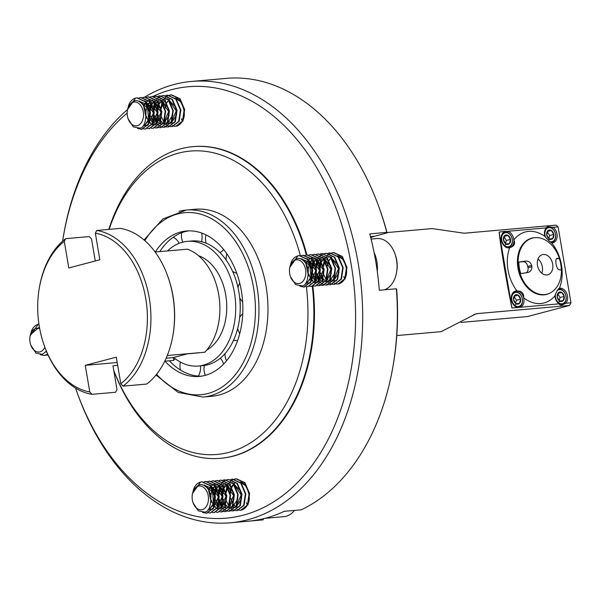 <?xml version="1.0" encoding="UTF-8"?>
<svg xmlns="http://www.w3.org/2000/svg" width="601" height="601" viewBox="0 0 601 601"><rect width="100%" height="100%" fill="white"/><g stroke="black" fill="none" stroke-linecap="round" stroke-linejoin="round"><path stroke-width="0.9" d="M331.729 252.931L333.375 252.615L341.864 256.529L346.484 267.385L344.794 278.789L338.062 284.033L336.38 283.965M336.139 283.92L334.404 283.341M330.881 280.509L330.257 279.698A15.851 10.81 85 0 0 330.918 280.487M337.589 255.846A12.463 8.497 85 0 1 342.683 259.271C352.562 276.084 341.173 283.98 338.19 284.018A15.851 10.81 85 0 1 336.568 283.897M336.32 283.852A15.851 10.81 85 0 1 334.539 283.251M338.19 284.018L345.274 278.729L346.957 267.332L342.337 256.484L333.848 252.578L331.97 252.968M327.928 253.269L329.573 252.953L338.062 256.86L342.683 267.708L341 279.112L334.269 284.371L332.578 284.303M332.338 284.258L330.61 283.68M330.355 283.552L328.574 282.357M328.319 282.139L327.68 281.516M327.59 281.426L327.229 281.02M327.079 280.847L326.456 280.036M326.185 279.63L325.78 278.984M325.562 278.601L324.127 275.311M323.436 272.629L323.015 267.948M323.233 265.161L324.089 261.473M324.247 261.022L324.487 260.391M324.683 259.917L325.329 258.603M325.472 258.34L326.125 257.296M326.478 256.8L327.853 255.237M328.078 255.034L329.649 253.855M329.881 253.727L331.497 253.006M334.502 284.348L341.466 279.082L343.156 267.678L338.543 256.822L329.814 252.938M324.127 253.607L325.78 253.291L334.269 257.205L338.881 268.054L337.191 279.45L330.467 284.709L328.785 284.641M328.537 284.596L326.809 284.01M323.285 281.178L322.662 280.366M321.76 278.939L320.325 275.649M319.634 272.959L319.221 268.279M319.431 265.492L320.288 261.803M320.889 260.256L321.527 258.941M328.739 253.134L328.169 253.299M330.7 284.679L337.679 279.397L339.355 267.986L334.734 257.153L326.012 253.269M320.325 253.938L321.978 253.622L330.467 257.536L335.08 268.384L333.397 279.788L326.666 285.039L324.983 284.972M324.735 284.927L323.007 284.348M322.76 284.228L320.972 283.033M320.716 282.808L320.078 282.185M319.995 282.094L319.627 281.689M319.484 281.516L318.861 280.705M318.583 280.306L318.177 279.653M317.959 279.277L316.532 275.979M315.833 273.305L315.42 268.609M315.63 265.83L316.487 262.141M316.644 261.69L316.885 261.059M317.088 260.586L317.726 259.279M317.869 259.016L318.522 257.964M318.876 257.476L320.258 255.906M320.476 255.703L322.053 254.531M322.279 254.396L323.894 253.675M324.938 253.472L324.367 253.637M326.899 285.017L333.863 279.758L335.553 268.354L330.948 257.498L322.211 253.607M316.524 254.276L318.177 253.96L326.666 257.874L331.279 268.715L329.603 280.111L322.872 285.377L321.182 285.31M320.934 285.265L319.206 284.686M315.683 281.854L315.059 281.035M314.158 279.608L312.73 276.317M312.032 273.635L311.618 268.947M311.829 266.168L312.693 262.479M313.286 260.924L313.925 259.609M321.137 253.81L320.573 253.975M323.098 285.347L330.077 280.074L331.752 268.67L327.139 257.829L318.417 253.945M312.73 254.614L314.376 254.298L322.865 258.205L327.477 269.053L325.795 280.457L319.063 285.715L317.381 285.648M317.336 254.14L316.772 254.306M319.304 285.685L326.268 280.427L327.958 269.023L323.346 258.167L314.616 254.276M308.929 254.944L310.574 254.629L319.063 258.535L323.676 269.368L322.008 280.772L315.277 286.046L313.579 285.978M315.502 286.023L322.474 280.742L324.157 269.338L319.537 258.498L311.048 254.591L309.74 254.809M305.128 255.282L306.773 254.967L315.262 258.881L319.882 269.729L318.192 281.133L311.461 286.384L309.778 286.316M311.701 286.354L318.665 281.095L320.356 269.691L315.743 258.836L307.013 254.952M301.326 255.62L302.979 255.305L311.461 259.204L316.081 270.044L314.398 281.448L307.674 286.715L305.984 286.647M307.9 286.692L314.871 281.418L316.554 270.014L311.942 259.166L303.452 255.26L302.138 255.485M297.863 255.861L289.817 267.385L291.132 262.502A15.851 10.81 85 0 1 297.863 255.861L299.178 255.635L307.682 259.564L312.28 270.42L310.589 281.816L303.851 287.053L299.876 286.196M304.098 287.03L311.07 281.764L312.753 270.367L308.148 259.512L299.411 255.62M308.486 276.054L305.864 263.516L307.306 261.067M289.72 267.948A12.463 8.497 85 0 1 289.742 267.851A12.463 8.497 85 0 1 290.103 266.243C293.859 258.708 297.938 256.582 302.356 259.872C305.413 261.998 307.396 265.341 308.298 269.902C308.2 280.291 306.104 285.618 302.018 285.873L295.624 284.641L290.463 276.663A11.945 8.144 -95 0 0 299.629 283.417A11.945 8.144 -95 0 0 305.796 271.517A11.945 8.144 -95 0 0 298.299 259.902A11.945 8.144 -95 0 0 289.705 268.046A11.945 8.144 -95 0 0 290.463 276.663M305.443 283.492L306.841 283.304L312.407 274.86M311.761 267.618L301.83 258.806M301.371 258.843L307.93 261.675L311.769 269.714L311.033 278.548L305.939 283.469M315.57 267.317L307.164 258.505M307.336 258.67L315.75 270.66L310.379 282.951M314.443 282.635L320.01 274.191M306.352 282.282L307.562 282.853M307.802 282.928L309.74 283.131M309.267 283.176L307.577 283.041M307.329 282.973L306.202 282.508M309.545 259.264L311.138 258.332L319.544 270.33L314.18 282.613M317.914 282.38L323.811 273.853M323.173 266.671L314.766 257.837M313.249 257.799L311.371 258.235M307.569 261.315L306.127 263.922M307.524 260.796L308.148 260.12M308.426 259.842L309.064 259.309M309.29 259.144L310.664 258.377M311.13 258.19L312.79 257.837M314.939 257.994L323.346 269.999L317.982 282.275M313.121 259.106L312.415 259.737M311.371 260.977L310.341 262.682M309.733 264.087L311.017 278.601M311.896 279.818L313.136 281.043M314.586 281.952L315.157 282.185M315.405 282.26L317.336 282.462L315.179 282.372M317.433 282.425L316.862 282.508M314.932 282.305L314.473 282.147M312.918 281.283L311.746 280.224M311.423 279.856L311.085 279.435M310.815 279.059L308.704 274.101M308.253 269.075L309.455 263.629M310.108 262.261L311.108 260.736M312.227 259.504L312.866 258.971M325.509 281.711L331.414 273.185M330.76 265.942L322.369 257.16M316.915 258.768L316.216 259.407M315.172 260.639L314.143 262.344M313.534 263.749L312.52 268.88M312.933 273.545L314.811 278.263M315.698 279.48L316.937 280.705M318.387 281.614L318.958 281.846M318.733 281.967L318.267 281.809M316.719 280.945L315.548 279.893M312.182 267.362L313.256 263.298M313.91 261.931L314.909 260.398M316.028 259.174L316.667 258.64M322.534 257.326L330.948 269.338L325.577 281.606M329.31 281.373L335.208 272.846M320.716 258.438L320.017 259.069M318.973 260.308L317.944 262.013M317.336 263.411L316.321 268.542M316.735 273.207L318.613 277.925M319.499 279.142L320.739 280.374M322.189 281.276L322.76 281.508M322.534 281.629L322.068 281.471M320.521 280.614L319.349 279.555M319.018 279.187L318.688 278.766M318.417 278.391L316.667 274.747M315.983 267.032L317.058 262.96M317.711 261.593L318.71 260.06M319.83 258.836L320.468 258.302M333.442 280.96L339.009 272.508M338.363 265.281L329.964 256.492M324.517 258.099L323.819 258.73M322.775 259.97L321.745 261.675M321.137 263.08L320.123 268.204M320.536 272.869L322.414 277.594M323.293 278.811L324.54 280.036M325.982 280.945L326.561 281.178M326.809 281.253L328.739 281.456L326.576 281.366M328.837 281.418L328.266 281.501M326.328 281.298L325.87 281.14M324.322 280.276L323.15 279.217M319.785 266.694L320.859 262.622M321.512 261.255L322.512 259.73M323.631 258.498L324.27 257.964M330.137 256.657L338.551 268.655L333.179 280.937M332.638 281.08L330.377 281.028M330.129 280.96L329.671 280.802M328.123 279.938L326.944 278.887M323.578 266.356L324.653 262.291M325.314 260.924L326.313 259.392M327.432 258.167L328.071 257.634M234.367 479.147L236.02 478.832L244.509 482.746L249.122 493.594L247.432 504.998L240.7 510.249L239.025 510.181M238.777 510.136L237.049 509.558M233.526 506.718L232.903 505.907A15.851 10.81 85 0 0 233.564 506.696M240.235 482.055A12.463 8.497 85 0 1 245.321 485.488C255.207 502.301 243.818 510.189 240.836 510.226A15.851 10.81 85 0 1 239.213 510.114M238.958 510.061A15.851 10.81 85 0 1 237.177 509.46M240.836 510.226L247.92 504.945L249.595 493.541L244.983 482.701L236.494 478.787L234.615 479.177M230.574 479.485L232.219 479.162L240.708 483.076L245.321 493.917L243.638 505.321L236.907 510.58L235.224 510.512M234.983 510.467L233.248 509.888M233 509.768L231.22 508.574M230.957 508.348L230.318 507.725M230.236 507.635L229.867 507.229M229.725 507.056L229.101 506.245M228.831 505.847L228.418 505.193M228.2 504.817L226.772 501.519M226.074 498.838L225.66 494.165M225.871 491.37L226.735 487.681M226.893 487.231L227.133 486.6M227.328 486.126L227.967 484.819M228.117 484.556L228.771 483.505M229.116 483.016L230.499 481.446M230.724 481.243L232.294 480.071M232.519 479.936L234.135 479.222M237.147 510.557L244.111 505.291L245.801 493.887L241.189 483.039L232.459 479.147M226.772 479.816L228.425 479.5L236.914 483.414L241.527 494.27L239.837 505.666L233.105 510.918L231.423 510.85M231.182 510.805L229.454 510.226M225.923 507.394L225.3 506.583M224.398 505.148L222.971 501.858M222.28 499.176L221.859 494.495M222.077 491.708L222.933 488.02M223.527 486.464L224.165 485.15M231.377 479.35L230.814 479.515M233.346 510.895L240.317 505.606L241.993 494.202L237.38 483.362L228.658 479.485M222.971 480.154L224.624 479.838L233.113 483.752L237.726 494.6L236.035 505.997L229.304 511.256L227.621 511.188M227.381 511.143L225.653 510.557M225.398 510.437L223.617 509.242M223.362 509.017L222.723 508.401M222.633 508.311L222.272 507.905M222.122 507.725L221.499 506.913M221.228 506.515L220.822 505.862M220.605 505.486L219.17 502.196M218.479 499.514L218.058 494.826M218.276 492.039L219.132 488.35M219.29 487.899L219.53 487.268M219.726 486.802L220.372 485.488M220.514 485.225L221.168 484.173M221.521 483.685L222.896 482.122M223.121 481.912L224.691 480.74M224.924 480.605L226.539 479.891M227.584 479.681L227.013 479.846M229.544 511.226L236.509 505.967L238.199 494.57L233.586 483.715L224.857 479.816M219.17 480.484L220.822 480.169L229.312 484.083L233.924 494.923L232.241 506.32L225.518 511.586L223.827 511.519M223.58 511.474L221.852 510.895M218.321 508.063L217.705 507.252M216.803 505.824L215.368 502.526M214.677 499.852L214.264 495.156M214.474 492.377L215.331 488.688M215.932 487.133L216.57 485.826M223.782 480.019L223.211 480.184M225.743 511.564L232.715 506.282L234.398 494.886L229.777 484.038L221.055 480.154M215.368 480.823L217.021 480.507L225.51 484.421L230.123 495.262L228.44 506.666L221.701 511.924L220.026 511.857M219.981 480.357L219.41 480.522M221.942 511.902L228.906 506.635L230.596 495.232L225.991 484.383L217.254 480.492M211.567 481.161L213.22 480.845L221.701 484.744L226.322 495.585L224.646 506.981L217.923 512.255L216.225 512.195M218.14 512.232L225.12 506.951L226.795 495.555L222.182 484.707L213.693 480.8L212.378 481.025M207.773 481.491L209.418 481.176L217.908 485.09L222.52 495.938L220.837 507.342L214.106 512.593L212.423 512.525M214.347 512.57L221.311 507.304L223.001 495.9L218.388 485.052L209.659 481.161M203.972 481.829L205.617 481.514L214.106 485.42L218.719 496.253L217.044 507.665L210.32 512.931L208.622 512.863M210.545 512.901L217.517 507.627L219.2 496.223L214.58 485.383L206.09 481.469L204.783 481.694M200.509 482.07L192.463 493.601L193.777 488.718A15.851 10.81 85 0 1 200.509 482.07L201.823 481.852L210.32 485.773L214.925 496.629L213.227 508.025L206.489 513.269L202.522 512.405M206.744 513.239L213.708 507.973L215.398 496.576L210.786 485.728L202.056 481.829M211.131 502.263L208.502 489.732M192.365 494.157A12.463 8.497 85 0 1 192.38 494.06A12.463 8.497 85 0 1 192.748 492.452C196.497 484.917 200.584 482.798 204.994 486.089C208.059 488.207 210.042 491.55 210.943 496.11C210.846 506.5 208.75 511.827 204.663 512.082L198.27 510.858L193.109 502.879A11.945 8.144 -95 0 0 202.274 509.633A11.945 8.144 -95 0 0 208.442 497.733A11.945 8.144 -95 0 0 200.937 486.111A11.945 8.144 -95 0 0 192.35 494.255A11.945 8.144 -95 0 0 193.109 502.879M208.089 509.701L209.486 509.52L215.053 501.069M214.407 493.834L204.475 485.015M204.017 485.052L210.575 487.884L214.414 495.923L213.678 504.765L208.577 509.678M218.216 493.534L209.809 484.714M209.982 484.879L218.388 496.877L213.024 509.16M217.089 508.844L222.655 500.4M208.99 508.491L210.2 509.062M210.448 509.145L212.386 509.347M211.913 509.385L210.222 509.25M209.974 509.182L208.84 508.716M212.183 485.48L213.783 484.541L222.19 496.546L216.818 508.822M220.552 508.589L226.457 500.062M225.818 492.88L217.412 484.045M215.887 484.008L214.016 484.451M210.215 487.524L208.772 490.138M208.494 489.717L209.952 487.283M210.17 487.013L210.786 486.329M211.071 486.051L211.71 485.518M211.935 485.353L213.31 484.586M213.768 484.406L215.428 484.045M217.577 484.211L225.991 496.216L220.62 508.491M215.759 485.323L215.06 485.954M214.016 487.186L212.987 488.891M212.378 490.296L213.655 504.81M214.542 506.027L215.782 507.252M217.224 508.161L217.802 508.393M218.05 508.476L219.981 508.679L217.817 508.581M220.079 508.634L219.508 508.716M217.577 508.514L217.111 508.356M215.564 507.492L214.392 506.44M214.061 506.072L213.731 505.651M213.46 505.268L211.342 500.31M210.898 495.284L212.1 489.845M212.754 488.478L213.753 486.945M214.873 485.721L215.511 485.187M228.155 507.92L234.052 499.393M233.406 492.151L225.007 483.377M219.56 484.984L218.862 485.616M217.81 486.855L216.788 488.56M216.18 489.958L215.166 495.089M215.579 499.754L217.457 504.472M218.336 505.689L219.583 506.921M221.025 507.822L221.604 508.055M221.371 508.176L220.913 508.018M219.365 507.161L218.186 506.102M214.827 493.579L215.902 489.507M216.555 488.14L217.554 486.607M218.674 485.383L219.312 484.849M225.18 483.535L233.594 495.547L228.222 507.815M231.956 507.582L237.853 499.055M223.362 484.646L222.663 485.277M221.611 486.517L220.59 488.222M219.981 489.627L218.967 494.751M219.38 499.416L221.258 504.141M222.137 505.358L223.384 506.583M224.827 507.492L225.405 507.725M225.172 507.845L224.714 507.687M223.166 506.823L221.987 505.772M221.664 505.396L221.333 504.975M221.055 504.6L219.305 500.956M218.621 493.241L219.696 489.169M220.357 487.809L221.348 486.277M222.475 485.045L223.114 484.511M236.088 507.169L241.655 498.725M241.009 491.49L232.61 482.701M227.163 484.316L226.464 484.947M225.413 486.186L224.383 487.884M223.775 489.289L222.768 494.413M223.181 499.085L225.059 503.803M225.938 505.02L227.186 506.252M228.628 507.154L229.199 507.387M229.447 507.469L231.385 507.672L229.221 507.575M231.483 507.627L230.912 507.71M228.973 507.507L228.515 507.349M226.968 506.485L225.788 505.433M222.423 492.903L223.497 488.838M224.15 487.471L225.15 485.939M226.269 484.714L226.908 484.181M232.782 482.866L241.189 494.863L235.825 507.146M235.276 507.289L233.023 507.236M232.775 507.176L232.317 507.019M230.761 506.155L229.59 505.095M226.224 492.572L227.298 488.5M227.952 487.133L228.951 485.6M230.07 484.376L230.709 483.843M169.429 95.183L171.075 94.868L179.571 98.782L184.184 109.637L182.494 121.041L175.762 126.285L174.08 126.218M173.839 126.172L172.111 125.594M168.581 122.762L167.957 121.95M175.297 98.098A12.463 8.497 85 0 1 180.383 101.524C190.269 118.337 178.873 126.233 175.89 126.27A15.851 10.81 85 0 1 174.267 126.15M174.02 126.105A15.851 10.81 85 0 1 172.239 125.504M168.618 122.739A15.851 10.81 85 0 1 167.964 121.943M175.89 126.27L182.974 120.981L184.657 109.585L180.037 98.737L171.548 94.83L169.67 95.221M165.628 95.521L167.281 95.206L175.762 99.112L180.383 109.96L178.7 121.364L171.969 126.623L170.286 126.556M170.038 126.51L168.31 125.932M168.055 125.804L166.274 124.61M166.019 124.392L165.38 123.768M165.29 123.678L164.929 123.273M164.779 123.1L164.163 122.288M163.885 121.883L163.48 121.237M163.262 120.854L161.827 117.563M161.136 114.881L160.722 110.201M160.933 107.414L161.789 103.725M161.947 103.274L162.187 102.643M162.383 102.17L163.029 100.855M163.171 100.592L163.825 99.548M164.178 99.052L165.56 97.49M165.778 97.287L167.356 96.107M167.581 95.98L169.197 95.258M172.202 126.601L179.166 121.334L180.856 109.93L176.243 99.075L167.514 95.191M161.827 95.859L163.48 95.544L171.969 99.458L176.581 110.306L174.899 121.703L168.167 126.961L166.485 126.894M166.237 126.849L164.509 126.263M160.985 123.43L160.362 122.619M159.46 121.192L158.033 117.901M157.334 115.212L156.921 110.531M157.131 107.744L157.988 104.056M158.589 102.508L159.227 101.193M166.439 95.386L165.868 95.551M168.4 126.931L175.379 121.65L177.055 110.238L172.434 99.405L163.712 95.521M158.025 96.19L159.678 95.875L168.167 99.789L172.78 110.637L171.097 122.041L164.366 127.292L162.683 127.224M162.435 127.179L160.707 126.601M160.459 126.48L158.679 125.286M158.416 125.061L157.778 124.437M157.695 124.347L157.327 123.941M157.184 123.768L156.56 122.957M156.283 122.559L155.877 121.905M155.659 121.53L154.232 118.232M153.533 115.557L153.12 110.862M153.33 108.082L154.187 104.394M154.344 103.943L154.592 103.312M154.788 102.839L155.426 101.531M155.569 101.269L156.23 100.217M156.576 99.728L157.958 98.158M158.176 97.955L159.753 96.784M159.979 96.648L161.594 95.927M162.638 95.724L162.067 95.89M164.599 127.269L171.563 122.011L173.261 110.607L168.648 99.751L159.919 95.859M154.232 96.528L155.877 96.213L164.366 100.127L168.979 110.967L167.303 122.364L160.572 127.63L158.882 127.562M158.641 127.517L156.906 126.939M153.383 124.106L152.759 123.288M151.858 121.86L150.43 118.57M149.732 115.888L149.318 111.2M149.529 108.42L150.393 104.732M150.986 103.177L151.625 101.862M158.837 96.062L158.273 96.228M160.805 127.6L167.777 122.326L169.452 110.922L164.839 100.082L156.117 96.198M150.43 96.866L152.076 96.551L160.565 100.457L165.177 111.305L163.495 122.709L156.763 127.968L155.081 127.9M155.035 96.393L154.472 96.558M157.004 127.938L163.968 122.679L165.658 111.275L161.045 100.42L152.316 96.528M146.629 97.197L148.274 96.881L156.763 100.788L161.376 111.621L159.708 123.025L152.977 128.298L151.279 128.231M153.202 128.276L160.174 122.995L161.857 111.591L157.237 100.75L148.748 96.844L147.44 97.061M142.828 97.535L144.473 97.219L152.97 101.133L157.582 111.981L155.892 123.385L149.161 128.637L147.485 128.569M149.401 128.606L156.365 123.348L158.055 111.944L153.443 101.088L144.713 97.204M139.026 97.873L140.679 97.557L149.161 101.456L153.781 112.297L152.106 123.701L145.374 128.967L143.684 128.899M145.6 128.945L152.571 123.671L154.254 112.267L149.641 101.419L141.152 97.512L139.838 97.738M135.563 98.113L127.517 109.637L128.839 104.754A15.851 10.81 85 0 1 135.563 98.113L136.878 97.888L145.382 101.817L149.987 112.672L148.289 124.069L141.551 129.305L137.576 128.449M141.798 129.283L148.77 124.016L150.46 112.62L145.848 101.764L137.118 97.873M146.186 118.307L143.564 105.768L145.014 103.319M127.427 110.201A12.463 8.497 85 0 1 127.442 110.103A12.463 8.497 85 0 1 127.803 108.496C131.559 100.96 135.638 98.834 140.056 102.125C143.113 104.251 145.096 107.594 145.998 112.154C145.9 122.544 143.812 127.87 139.725 128.126L133.324 126.894L128.171 118.915A11.945 8.144 -95 0 0 137.328 125.669A11.945 8.144 -95 0 0 143.496 113.769A11.945 8.144 -95 0 0 135.999 102.155A11.945 8.144 -95 0 0 127.404 110.299A11.945 8.144 -95 0 0 128.171 118.915M139.071 101.096L145.63 103.928L149.469 111.966L148.732 120.801L144.067 125.601L143.166 125.767L144.541 125.556L150.115 117.112M149.461 109.87L139.53 101.058M153.27 109.57L144.864 100.758M145.036 100.923L153.45 112.913L148.079 125.203M152.143 124.888L157.71 116.444M144.052 124.535L145.262 125.106M145.51 125.181L147.44 125.384M146.967 125.429L145.277 125.293M145.029 125.226L143.902 124.76M147.245 101.516L148.838 100.585L157.252 112.582L151.88 124.865M155.614 124.632L161.511 116.106M160.88 108.924L152.466 100.089M150.949 100.051L149.071 100.487M145.269 103.567L143.834 106.174M145.224 103.049L145.848 102.373M146.133 102.095L146.772 101.561M146.997 101.396L148.364 100.63M148.83 100.442L150.49 100.089M152.639 100.247L161.045 112.252L155.682 124.527M150.821 101.359L150.122 101.99M149.071 103.229L148.049 104.935M147.433 106.339L148.717 120.854M149.596 122.071L150.843 123.295M152.286 124.204L152.857 124.437M153.105 124.512L155.043 124.715M155.141 124.677L152.879 124.625M152.631 124.557L152.173 124.399M150.618 123.536L149.446 122.476M149.123 122.108L148.785 121.687M148.515 121.312L146.404 116.354M145.953 111.328L147.155 105.881M147.808 104.514L148.808 102.989M149.927 101.757L150.566 101.223M163.217 123.964L169.114 115.437M168.46 108.195L160.069 99.413M154.622 101.021L153.916 101.659M152.872 102.891L151.843 104.597M151.234 106.001L150.22 111.132M150.641 115.798L152.519 120.516M153.398 121.733L154.637 122.957M156.087 123.866L156.658 124.099M156.433 124.219L155.975 124.061M154.419 123.197L153.247 122.146M149.882 109.615L150.956 105.551M151.61 104.183L152.609 102.651M153.728 101.426L154.367 100.893M160.242 99.578L168.648 111.591L163.284 123.859M167.01 123.626L172.915 115.099M158.416 100.69L157.717 101.321M156.673 102.561L155.644 104.266M155.035 105.663L154.021 110.794M154.434 115.46L156.313 120.177M157.199 121.394L158.439 122.627M159.889 123.528L160.459 123.761M160.234 123.881L159.776 123.723M158.221 122.867L157.049 121.808M156.718 121.44L156.388 121.019M156.117 120.643L154.367 117M153.683 109.284L154.757 105.213M155.411 103.845L156.41 102.313M157.53 101.088L158.168 100.555M171.142 123.213L176.709 114.761M176.063 107.534L167.664 98.744M162.217 100.352L161.519 100.983M160.475 102.223L159.445 103.928M158.837 105.333L157.823 110.456M158.236 115.122L160.114 119.847M161 121.064L162.24 122.288M163.682 123.197L164.261 123.43M164.509 123.505L166.447 123.708L164.276 123.618M166.537 123.671L165.966 123.753M164.035 123.551L163.57 123.393M162.022 122.529L160.85 121.47M157.485 108.946L158.559 104.874M159.212 103.507L160.212 101.982M161.331 100.75L161.969 100.217M167.837 98.91L176.251 110.907L170.879 123.19M170.338 123.333L168.077 123.28M167.829 123.213L167.371 123.055M165.823 122.191L164.644 121.139M161.286 108.608L162.36 104.544M163.014 103.177L164.013 101.644M165.132 100.42L165.771 99.886M48.14 355.168L46.322 355.116M38.209 324.322L30.163 335.854L31.477 330.971A15.851 10.81 85 0 1 38.209 324.322L38.945 324.172M47.689 354.184L44.196 355.522L40.222 354.658M44.444 355.491L47.787 354.402M30.065 336.41A12.463 8.497 85 0 1 30.08 336.312A12.463 8.497 85 0 1 30.448 334.704L39.418 327.087M46.285 351.931L46.683 351.885M46.66 351.825L45.811 351.976M534.995 237.665A28.953 21.035 -104.8 0 1 560.56 262.494A28.953 21.035 -104.8 0 1 547.188 294.107A28.953 21.035 -104.8 0 1 519.459 271.479A28.953 21.035 -104.8 0 1 532.418 238.116A28.953 21.035 -104.8 0 1 534.995 237.665M543.349 254.471A10.427 7.58 -104.8 0 1 552.559 263.418A10.427 7.58 -104.8 0 1 547.744 274.807A10.427 7.58 -104.8 0 1 537.76 266.656A10.427 7.58 -104.8 0 1 542.425 254.636A10.427 7.58 -104.8 0 1 543.349 254.471M527.978 272.471L527.317 272.606A50.612 4.297 170.4 0 0 520.774 273.575A28.397 20.629 -104.8 0 1 518.836 262.096A50.612 4.297 -9.6 0 1 525.379 261.127L523.155 261.713A5.176 3.756 -104.8 0 1 527.783 266.461L528.009 267.776A5.176 3.756 -104.8 0 1 526.386 272.741M527.317 272.606C530.45 271.96 531.968 270.014 531.877 266.754A48.14 32.822 85 0 0 531.66 265.439C530.668 262.314 528.58 260.879 525.379 261.127M556.744 258.445L557.24 258.317A50.612 4.297 -9.6 0 1 559.336 258.52A28.397 20.629 -104.8 0 1 561.274 269.999A50.612 4.297 170.4 0 0 559.178 269.789C557.886 269.541 556.894 267.813 556.203 264.605A48.14 32.822 -95 0 0 555.978 263.298C555.594 260.12 556.015 258.46 557.24 258.317L556.984 258.347M513.855 239.949C515.643 243.675 514.246 246.282 509.64 247.785L509.731 247.755A8.512 6.183 75.2 0 0 513.855 239.949A36.714 26.677 -104.8 0 1 528.632 231.385A36.714 26.677 -104.8 0 1 544.889 236.411A8.512 6.183 -104.8 0 1 546.196 227.892L547.579 226.615L553.033 227.291L558.104 226.84L570.95 302.799L565.879 303.25L561.597 305.225L559.689 304.707L559.043 303.851L517.484 307.517A8.512 6.183 -104.8 0 1 511.353 299.306A8.512 6.183 -104.8 0 1 515.463 291.049A8.512 6.183 -104.8 0 1 521.014 292.98A8.512 6.183 -104.8 0 1 523.982 300.973A8.512 6.183 -104.8 0 1 520.519 307.254M516.935 290.907C521.803 290.974 524.034 293.265 523.629 297.773A8.512 6.183 75.2 0 0 516.935 290.907A36.714 26.677 -104.8 0 1 509.64 247.785M559.043 303.851A8.512 6.183 -104.8 0 1 554.933 295.805C556.609 291.252 558.096 288.735 559.381 288.277A8.512 6.183 75.2 0 0 559.223 288.307M559.268 288.3L559.381 288.277A36.714 26.677 -104.8 0 0 551.71 242.954C550.216 242.15 547.939 239.972 544.889 236.411M554.933 295.812A36.714 26.677 -104.8 0 1 523.629 297.773M549.923 293.1A29.088 21.14 -104.8 0 1 518.903 272.306A29.088 21.14 -104.8 0 1 534.334 237.703A29.088 21.14 -104.8 0 1 535.296 237.643M547.428 294.039A28.976 21.058 -104.8 0 1 546.557 294.302A28.976 21.058 -104.8 0 1 543.988 294.753A28.976 21.058 -104.8 0 1 518.393 269.902A28.976 21.058 -104.8 0 1 531.78 238.259A28.976 21.058 -104.8 0 1 532.666 238.056M541.794 273.222A10.427 7.58 75.2 0 0 538.023 258.948M518.836 262.096L523.155 261.713M556.398 258.783L559.336 258.52M559.17 288.33A8.512 6.183 -104.8 0 1 566.63 293.198A8.512 6.183 -104.8 0 1 565.879 303.25M553.033 227.291A8.512 6.183 -104.8 0 1 557.157 235.938A8.512 6.183 -104.8 0 1 552.965 242.796A8.512 6.183 -104.8 0 1 551.703 242.947M507.672 231.295A8.512 6.183 -104.8 0 1 513.126 236.779A8.512 6.183 -104.8 0 1 512.908 245.058A8.512 6.183 -104.8 0 1 509.693 247.762A8.512 6.183 -104.8 0 1 501.692 241.61A8.512 6.183 -104.8 0 1 504.637 231.558L546.196 227.892M499.123 232.046L511.977 308.005C507.297 286.504 500.866 248.483 499.123 232.046L505.208 231.34M517.484 307.517L511.977 308.005M113.829 370.787A156.448 106.67 -95 0 0 220.484 458.323A156.448 106.67 -95 0 0 232.73 456.182A156.448 106.67 -95 0 0 312.28 286.301M306.33 255.019A156.448 106.67 -95 0 0 192.974 146.644A156.448 106.67 -95 0 0 108.834 229.402M312.881 286.189A156.448 106.67 85 0 1 233.338 456.129A156.448 106.67 85 0 1 221.093 458.27L220.484 458.323M192.974 146.644L193.582 146.591A156.448 106.67 85 0 1 306.931 254.952M503.12 232.647A8.008 5.822 -104.8 0 1 504.397 232.076A8.008 5.822 -104.8 0 1 505.11 231.948A8.008 5.822 -104.8 0 1 512.18 238.822A8.008 5.822 -104.8 0 1 508.484 247.567A8.008 5.822 -104.8 0 1 507.086 247.695M505.772 232.595A7.212 5.236 75.2 0 0 503.022 243.623A7.212 5.236 75.2 0 0 512.12 242.819A7.212 5.236 75.2 0 0 505.772 232.595M508.033 235.427A4.816 3.501 75.2 0 0 504.524 235.735L508.033 235.427A4.816 3.501 75.2 0 1 510.482 239.371L508.033 235.427L504.141 236.456M504.524 235.735A4.816 3.501 75.2 0 0 503.465 239.987A4.816 3.501 75.2 0 0 505.907 243.931A4.816 3.501 75.2 0 0 509.423 243.623A4.816 3.501 75.2 0 0 510.482 239.371L509.423 243.623L505.907 243.931L503.465 239.987L504.524 235.735M505.539 243.6L506.327 240.468L504.006 236.734M505.261 244.72L509.423 243.623M506.327 240.468L510.482 239.371M546.219 227.802A8.008 5.822 -104.8 0 1 547.669 227.11A8.008 5.822 -104.8 0 1 548.375 226.983A8.008 5.822 -104.8 0 1 555.452 233.849A8.008 5.822 -104.8 0 1 551.748 242.601A8.008 5.822 -104.8 0 1 551.237 242.699M549.862 241.625A7.212 5.236 75.2 0 0 555.609 235.291A7.212 5.236 75.2 0 0 549.044 227.629A7.212 5.236 75.2 0 0 545.558 237.207M551.305 230.461A4.816 3.501 75.2 0 0 547.789 230.769L551.305 230.461A4.816 3.501 75.2 0 1 553.754 234.405L551.305 230.461L547.413 231.483M547.789 230.769A4.816 3.501 75.2 0 0 546.73 235.021A4.816 3.501 75.2 0 0 549.179 238.965A4.816 3.501 75.2 0 0 552.687 238.657A4.816 3.501 75.2 0 0 553.754 234.405L552.687 238.657L549.179 238.965L546.73 235.021L547.789 230.769M548.811 238.635L549.592 235.502L547.278 231.768M548.533 239.754L552.687 238.657M549.592 235.502L553.754 234.405M558.261 289.089A8.008 5.822 -104.8 0 1 558.862 288.991A8.008 5.822 -104.8 0 1 565.939 295.857A8.008 5.822 -104.8 0 1 562.236 304.602A8.008 5.822 -104.8 0 1 559.396 304.406M555.407 294.513A7.212 5.236 75.2 0 0 560.568 303.685A7.212 5.236 75.2 0 0 566.089 297.157A7.212 5.236 75.2 0 0 559.531 289.637A7.212 5.236 75.2 0 0 557.172 290.711M561.792 292.462A4.816 3.501 75.2 0 0 558.276 292.777L561.792 292.462A4.816 3.501 75.2 0 1 564.241 296.406L561.792 292.462L557.901 293.491M558.276 292.777A4.816 3.501 75.2 0 0 557.217 297.029A4.816 3.501 75.2 0 0 559.666 300.973A4.816 3.501 75.2 0 0 563.175 300.658A4.816 3.501 75.2 0 0 564.241 296.406L563.175 300.658L559.666 300.973L557.217 297.029L558.276 292.777M559.298 300.635L560.079 297.503L557.766 293.776M559.02 301.755L563.175 300.658M560.079 297.503L564.241 296.406M513.224 292.394A8.008 5.822 -104.8 0 1 514.501 291.816A8.008 5.822 -104.8 0 1 515.215 291.695A8.008 5.822 -104.8 0 1 522.284 298.562A8.008 5.822 -104.8 0 1 518.588 307.306A8.008 5.822 -104.8 0 1 517.191 307.442M515.876 292.341A7.212 5.236 75.2 0 0 513.126 303.362A7.212 5.236 75.2 0 0 522.224 302.558A7.212 5.236 75.2 0 0 515.876 292.341M518.137 295.166A4.816 3.501 75.2 0 0 514.629 295.482L518.137 295.166A4.816 3.501 75.2 0 1 520.586 299.11L518.137 295.166L514.246 296.195M514.629 295.482A4.816 3.501 75.2 0 0 513.57 299.734A4.816 3.501 75.2 0 0 516.011 303.678A4.816 3.501 75.2 0 0 519.527 303.362A4.816 3.501 75.2 0 0 520.586 299.11L519.527 303.362L516.011 303.678L513.57 299.734L514.629 295.482M515.643 303.34L516.432 300.207L514.11 296.481M515.365 304.459L519.527 303.362M516.432 300.207L520.586 299.11M396.795 335.561L441.232 331.639L475.737 313.917L477.727 313.557L569.538 305.458L527.423 316.562L461.102 322.414M569.538 305.458A51.731 35.271 -95 0 0 570.95 302.799M558.104 226.84A51.731 35.271 -95 0 0 555.955 225.127L464.145 233.226L432.142 228.583L387.006 232.564M179.098 211.327A93.869 63.999 85 0 1 186.438 210.042L195.438 209.246A93.869 63.999 85 0 1 267.445 297.127A93.869 63.999 85 0 1 211.943 396.254L202.943 397.051L178.174 392.415L155.967 375.032M164.914 361.178A73.006 49.778 -95 0 0 199.284 376.436A73.006 49.778 -95 0 0 242.451 299.336A73.006 49.778 -95 0 0 186.453 230.979A73.006 49.778 -95 0 0 180.736 231.986A73.006 49.778 -95 0 0 155.283 252.022M188.691 230.859A73.006 49.778 -95 0 0 185.213 231.588A73.006 49.778 -95 0 0 159.753 251.624M169.392 360.788A73.006 49.778 -95 0 0 201.515 376.166M239.852 298.171A53.436 36.436 85 0 1 240.167 310.664M233.353 340.729A14.131 9.631 85 0 1 233.639 340.647A14.131 9.631 85 0 1 237.545 340.797M223.549 249.385A14.131 9.631 85 0 1 219.913 252.585M200.539 365.851A14.131 9.631 85 0 1 198.39 376.091M175.379 358.842A14.131 9.631 85 0 1 173.689 359.879M220.319 358.219A14.131 9.631 85 0 1 223.647 364.063M201.696 233.045A14.131 9.631 85 0 1 201.538 241.722M173.118 237.312A14.131 9.631 85 0 1 179.136 243.315M236.719 273.162A14.131 9.631 85 0 1 234.42 272.396A15.356 15.356 0 0 1 232.549 271.254M89.759 391.927A80.098 54.616 85 0 1 44.391 345.943A80.098 54.616 85 0 1 39.29 288.127A80.098 54.616 85 0 1 64.292 241.384L68.792 267.963L99.834 259.775L95.341 233.196A80.098 54.616 85 0 1 145.765 298.532A80.098 54.616 85 0 1 120.801 383.738L116.301 357.159L85.259 365.348L89.759 391.927L92.013 394.331L115.602 392.25L116.992 389.523L112.98 365.769L117.691 365.348M164.764 361.193L173.779 360.397L173.298 357.58L188.008 353.696M123.062 386.15L146.652 384.069A82.607 56.321 -95 0 0 172.885 335.516A82.607 56.321 -95 0 0 167.619 275.889A82.607 56.321 -95 0 0 120.32 228.388L96.731 230.468A82.607 56.321 85 0 1 149.251 297.931A82.607 56.321 85 0 1 123.062 386.15L120.801 383.738M172.885 335.516L173.043 334.592A80.098 54.616 -95 0 0 167.942 276.776L167.619 275.889M155.126 252.029L187.392 249.182A57.403 39.14 85 0 1 218.726 294.738A57.403 39.14 85 0 1 204.821 352.216L167.281 355.529M92.013 394.331A82.607 56.321 85 0 1 44.714 346.83L44.391 345.943M39.29 288.127L39.448 287.203A82.607 56.321 85 0 1 65.682 238.657L64.292 241.384M95.258 260.984L91.532 238.98L89.271 236.569L65.682 238.657M198.473 255.688A49.477 33.739 85 0 1 226.472 300.74A49.477 33.739 85 0 1 206.797 350.007M199.442 352.689A49.477 33.739 85 0 1 197.218 352.997L187.384 353.861M173.298 357.58L166.154 358.211M117.21 362.523L85.259 365.348M95.341 233.196L96.731 230.468M173.659 357.482A62.579 42.671 -95 0 0 198.368 366.047L202.868 365.648A62.579 42.671 -95 0 0 239.867 299.561A62.579 42.671 -95 0 0 191.862 240.978L187.369 241.369A62.579 42.671 -95 0 0 182.471 242.226A62.579 42.671 -95 0 0 167.521 250.94M198.368 366.047A62.579 42.671 -95 0 0 235.367 299.959A62.579 42.671 -95 0 0 187.369 241.369M306.39 286.707A152.278 103.823 85 0 1 228.996 452.35A152.278 103.823 85 0 1 113.799 370.622M109.134 229.372A152.278 103.823 85 0 1 206.346 151.467A152.278 103.823 85 0 1 300.365 255.56M152.894 96.483A216.525 147.628 85 0 1 171.36 89.714A216.525 147.628 85 0 1 347.626 246.62A216.525 147.628 85 0 1 267.084 505.696A216.525 147.628 85 0 1 77.168 392.671A216.525 147.628 85 0 1 75.553 388.073M62.587 241.196A216.525 147.628 85 0 1 63.375 236.381A216.525 147.628 85 0 1 127.172 113.078M327.312 265.762L328.356 261.803M329.01 260.413L329.949 258.918M331.068 257.641L331.602 257.168M229.958 491.979L231.002 488.012M231.648 486.622L232.595 485.127M233.706 483.85L234.247 483.377M165.012 108.015L166.056 104.056M166.71 102.666L167.649 101.171M168.768 99.894L169.302 99.42M46.397 351.179L42.363 354.335L35.97 353.11L30.809 345.132A11.945 8.144 -95 0 0 39.974 351.885A11.945 8.144 -95 0 0 44.872 347.265M39.704 328.694A11.945 8.144 -95 0 0 30.05 336.507A11.945 8.144 -95 0 0 30.809 345.132M174.14 122.995L171.878 122.942M171.631 122.882L171.172 122.724M169.625 121.86L168.445 120.801M165.08 108.278L166.154 104.206M166.815 102.839L167.814 101.306M168.934 100.082L169.572 99.548M175.439 98.233L180.383 101.524M182.358 121.109A26.031 17.752 85 0 1 181.652 119.321L181.449 118.765A24.446 16.67 -95 0 0 182.388 121.064M239.078 506.959L236.817 506.906M236.576 506.838L236.11 506.681M234.563 505.817L233.391 504.765M230.025 492.234L231.1 488.162M231.753 486.802L232.752 485.27M233.872 484.045L234.51 483.512M240.377 482.197L245.321 485.488M234.758 483.64L234.059 484.278M233.015 485.51L231.986 487.216M231.377 488.621L230.363 493.744M230.776 498.417L232.655 503.135M233.541 504.352L234.781 505.576M236.231 506.485L236.802 506.718M268.467 517.341A26.031 17.752 85 0 1 266.574 518.009A26.031 17.752 85 0 1 264.928 518.325M247.304 505.073A26.031 17.752 85 0 1 246.598 503.277L246.395 502.721A24.446 16.67 -95 0 0 247.327 505.02M264.891 518.332L284.175 516.627A26.031 17.752 -95 0 0 294.385 510.429M336.44 280.742L334.179 280.69M333.931 280.629L333.472 280.472M331.917 279.608L330.745 278.548M327.38 266.025L328.454 261.953M329.108 260.586L330.107 259.054M331.226 257.829L331.865 257.296M337.739 255.981L342.683 259.271M374.123 252.623A26.031 17.752 85 0 1 377.278 271.374M344.658 278.856A26.031 17.752 85 0 1 343.952 277.069L343.749 276.513A24.446 16.67 -95 0 0 344.689 278.811M384.347 289.832A26.031 17.752 -95 0 0 396.547 272.426A26.031 17.752 -95 0 0 394.895 253.637A26.031 17.752 -95 0 0 376.955 238.552L371.11 239.07M394.895 253.637L395.293 254.756A22.861 15.588 85 0 1 396.75 271.254L396.547 272.426M77.168 392.671L77.807 394.436A221.529 151.039 -95 0 0 230.461 522.78A221.529 151.039 -95 0 0 361.441 288.833A221.529 151.039 -95 0 0 191.509 81.436A221.529 151.039 -95 0 0 174.177 84.471A221.529 151.039 -95 0 0 144.51 97.219M127.532 109.592A221.529 151.039 -95 0 0 63.698 234.533L63.375 236.381M396.352 288.765A221.529 151.039 85 0 1 392.934 366.625L393.257 364.777A216.525 147.628 -95 0 0 396.645 289.329L396.352 288.765L379.329 290.268A221.529 151.039 -95 0 0 369.788 233.872L386.811 232.369L387.104 232.933A216.525 147.628 -95 0 0 379.456 208.487L378.825 206.721A221.529 151.039 85 0 0 228.215 78.22L211.191 79.723A221.529 151.039 -95 0 0 209.14 79.88L191.509 81.436M263.741 518.618L263.073 519.88L250.136 521.022M230.461 522.78L248.093 521.225A221.529 151.039 -95 0 0 284.19 511.331L301.214 509.828A221.529 151.039 85 0 0 392.934 366.625M378.825 206.721A221.529 151.039 85 0 1 386.811 232.369M387.104 232.933L374.348 236.298A28.705 19.57 -95 0 0 370.787 237.778M531.877 266.754L528.009 267.776M531.66 265.439L527.783 266.461M477.727 313.557L473.55 314.661M144.045 239.949L162.863 218.944L186.438 210.042A93.869 63.999 85 0 1 257.859 292.492A93.869 63.999 85 0 1 210.29 395.766A93.869 63.999 85 0 1 202.943 397.051M144.826 240.633A91.367 62.294 85 0 1 245.877 260.669A91.367 62.294 85 0 1 208.051 393.467A91.367 62.294 85 0 1 156.621 374.228M374.348 236.298L370.501 236.636M333.848 252.578L333.375 252.615M338.543 283.995L338.055 284.033M330.047 252.916L329.573 252.953M334.734 284.326L334.261 284.371M326.245 253.246L325.772 253.291M330.933 284.664L330.46 284.709M322.452 253.584L321.971 253.622M327.139 285.002L326.659 285.039M318.65 253.915L318.177 253.96M323.338 285.332L322.857 285.377M314.849 254.253L314.376 254.298M319.537 285.67L319.063 285.715M311.048 254.591L310.574 254.629M315.735 286.008L315.262 286.046M307.246 254.922L306.773 254.967M311.934 286.339L311.461 286.384M303.445 255.26L302.972 255.305M308.133 286.677L307.659 286.715M299.651 255.598L299.178 255.635M304.339 287.015L303.858 287.053M332.06 281.163L332.541 281.125M236.494 478.787L236.013 478.832M241.181 510.204L240.7 510.249M232.692 479.125L232.219 479.17M237.38 510.542L236.907 510.58M228.891 479.463L228.418 479.5M233.579 510.873L233.105 510.918M225.09 479.793L224.616 479.838M229.777 511.211L229.304 511.256M221.288 480.131L220.815 480.169M225.976 511.549L225.503 511.586M217.494 480.462L217.014 480.507M222.175 511.879L221.701 511.924M213.693 480.8L213.212 480.845M218.381 512.217L217.9 512.262M209.892 481.138L209.418 481.176M214.58 512.555L214.106 512.593M206.09 481.469L205.617 481.514M210.778 512.886L210.305 512.931M202.289 481.807L201.823 481.852M206.977 513.224L206.504 513.262M234.706 507.379L235.179 507.334M171.548 94.83L171.075 94.868M176.243 126.248L175.762 126.285M167.747 95.168L167.273 95.206M172.434 126.578L171.961 126.623M163.953 95.499L163.472 95.544M168.633 126.916L168.16 126.961M160.151 95.837L159.671 95.875M164.839 127.254L164.358 127.292M156.35 96.168L155.877 96.213M161.038 127.585L160.565 127.63M152.549 96.506L152.076 96.551M157.237 127.923L156.763 127.968M148.748 96.844L148.274 96.881M153.435 128.261L152.962 128.298M144.946 97.174L144.473 97.219M149.634 128.591L149.161 128.637M141.152 97.512L140.672 97.557M145.84 128.93L145.359 128.967M137.351 97.85L136.885 97.888M142.039 129.268L141.558 129.305M143.166 125.767L143.639 125.722M154.562 124.76L155.035 124.715M169.767 123.415L170.241 123.378M44.677 355.476L44.204 355.514M532.418 238.116L530.938 238.507M547.188 294.107L545.708 294.498M504.397 232.076L503.465 232.324M508.484 247.567L507.544 247.815M547.669 227.11L546.362 227.456M551.748 242.601L551.275 242.721M562.236 304.602L560.372 305.098M514.501 291.816L513.57 292.063M518.588 307.306L517.611 307.562M226.908 253.87A15.356 15.356 0 0 0 226.164 260.053M160.422 250.609A15.356 15.356 0 0 0 160.452 251.564M239.724 283.018A15.356 15.356 0 0 0 238.034 287.729M239.709 297.923A15.356 15.356 0 0 0 242.639 301.679M181.742 232.7A15.356 15.356 0 0 0 182.847 242.135M204.4 365.468A15.356 15.356 0 0 0 205.354 375.34M180.45 362.095A15.356 15.356 0 0 0 180.48 370.058M205.978 234.871A15.356 15.356 0 0 0 206.166 243.217M242.744 313.737A15.356 15.356 0 0 0 239.694 317.298M237.688 328.439A15.356 15.356 0 0 0 239.761 333.608M225.022 353.666A15.356 15.356 0 0 0 226.539 360.81M173.561 123.085L174.042 123.04M238.507 507.041L238.98 506.996M335.861 280.832L336.335 280.787"/></g></svg>
